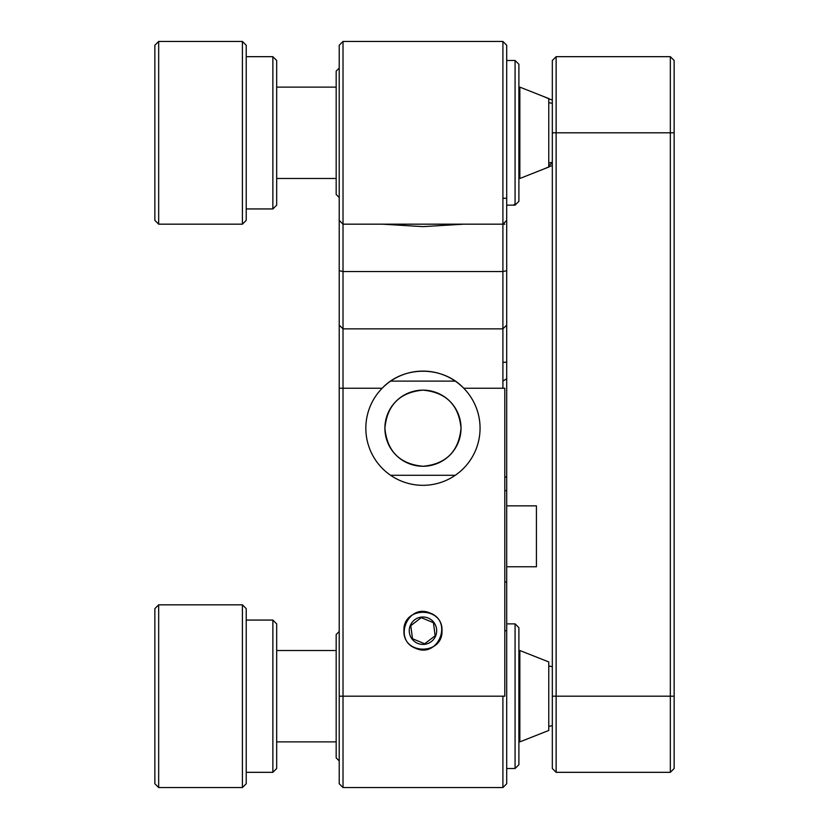 <?xml version="1.0" encoding="UTF-8"?>
<svg xmlns="http://www.w3.org/2000/svg" width="829" height="829" viewBox="0 0 829 829"><rect width="100%" height="100%" fill="white"/><g stroke="black" fill="none" stroke-linecap="round" stroke-linejoin="round"><path stroke-width="1.24" d="M502.902 381.112L506.706 378.749L506.706 783.747L502.902 787.55L343.019 787.55L339.216 783.747L339.216 45.253L343.019 41.45L343.019 271.539L339.216 270.689M339.216 220.359L343.019 224.172L504.799 224.172L502.902 224.172L502.902 41.45L343.019 41.45M339.216 325.144L343.019 328.854L343.019 271.539L502.902 271.539L502.902 224.172L502.902 388.231M506.706 388.231L506.706 325.144L502.902 328.854L343.019 328.854L343.019 388.231L339.216 388.231M339.216 696.194L343.019 696.194L343.019 388.231L382.179 388.231A57.097 57.097 0 0 0 444.551 481.069A57.097 57.097 0 0 0 463.732 388.231C442.676 365.599 403.329 365.527 382.179 388.231A57.097 57.097 0 0 1 463.732 388.231L504.799 388.231L504.799 696.194L343.019 696.194L343.019 787.55M506.706 325.144L506.706 45.253L506.706 205.136L514.322 205.136L514.322 204.245M382.179 224.172L422.956 226.628L463.732 224.172M441.992 630.714C443.069 606.175 402.853 606.165 403.93 630.714C402.853 655.262 443.069 655.273 441.992 630.714M502.902 787.55L502.902 696.194M461.028 428.199C458.769 451.37 446.116 464.064 423.059 466.271C399.858 464.116 387.133 451.432 384.894 428.199C387.153 405.039 399.806 392.345 422.863 390.138C446.064 392.283 458.789 404.977 461.028 428.199M506.706 45.253L502.902 41.45M384.894 428.199A38.061 38.061 0 0 1 441.992 395.236A38.061 38.061 0 0 1 441.992 461.173A38.061 38.061 0 0 1 384.894 428.199M674.143 696.194L670.329 696.194L670.329 772.327L674.143 768.514L674.143 60.486L670.329 56.673L670.329 132.806L674.143 132.806M552.321 696.194L552.321 132.806L556.135 132.806L556.135 772.327L552.321 768.514L552.321 696.194L670.329 696.194L670.329 132.806L556.135 132.806L556.135 56.673L670.329 56.673L674.143 60.486M674.143 768.514L670.329 772.327L556.135 772.327L552.321 768.514M552.321 132.806L552.321 60.486L556.135 56.673L552.321 60.486M519.845 87.128L548.767 98.547L548.767 167.064L519.845 178.484L519.845 87.128L518.892 87.128M242.41 224.172L242.41 41.45L158.671 41.45L158.671 224.172L242.41 224.172L246.223 220.359L246.223 45.253L242.41 41.45M158.671 41.45L154.857 45.253L154.857 220.359L158.671 224.172M272.865 56.673L276.679 60.486L276.679 205.136L272.865 208.939L272.865 56.673L246.223 56.673M536.425 560.3L536.425 559.616M536.425 559.565L536.425 558.601M536.425 520.301L536.425 516.218M536.425 515.037L536.425 542.332M536.425 551.347L536.425 557.409M536.425 564.3L536.425 566.539M506.706 566.767L536.425 566.767L536.425 505.856L506.706 505.856M409.257 224.172L436.665 224.172M339.216 197.52L336.17 194.473L336.17 71.139L339.216 68.092M518.892 201.333L518.892 64.289L515.078 60.486L515.078 205.136L518.892 201.333M519.845 650.516L548.767 661.936L548.767 730.453L519.845 741.872L519.845 650.516L518.892 650.516M158.671 604.828L158.671 787.55L242.41 787.55L242.41 604.828L158.671 604.828L154.857 608.641L154.857 783.747L158.671 787.55M242.41 604.828L246.223 608.641L246.223 783.747L242.41 787.55M272.865 772.327L272.865 620.061L276.679 623.864L276.679 768.514L272.865 772.327L246.223 772.327M339.216 760.908L336.17 757.861L336.17 634.527L339.216 631.48M518.892 764.711L518.892 627.667L515.078 623.864L515.078 768.514L518.892 764.711M422.956 644.423A13.699 13.699 0 0 1 411.091 623.864A13.699 13.699 0 0 1 434.831 623.864A13.699 13.699 0 0 1 422.956 644.423M415.671 648.299C437.93 658.692 453.349 621.553 430.251 613.139C407.992 602.745 392.573 639.884 415.671 648.299M422.956 643.076L424.676 643.791L435.142 635.77L433.422 622.693L421.246 617.646L410.78 625.667L412.5 638.744L422.956 643.076M421.826 617.885L421.246 617.646M413.07 638.983L424.676 643.791M410.863 626.289L412.5 638.744M435.059 635.149L433.422 622.693M425.173 643.408L435.142 635.77M418.313 619.885L410.78 625.667M552.321 162.847L548.767 165.707M455.245 381.112L390.677 381.112M390.677 475.297L455.245 475.297M504.799 476.478L506.706 477.649M502.902 362.273L506.706 362.273M506.706 270.689L502.902 271.539M542.052 169.727L552.321 165.458M552.321 100.164L542.052 95.895M548.767 726.37L552.321 725.676M552.321 666.703L548.767 666.008M548.767 162.992L552.321 162.297M552.321 103.324L548.767 102.63M506.706 198.286L502.902 198.286M506.706 630.714L504.799 630.714M506.706 490.633L504.799 490.633M506.706 581.989L504.799 581.989M502.902 224.172L506.706 220.359M276.679 178.484L336.17 178.484M276.679 87.128L336.17 87.128M272.865 208.939L246.223 208.939M506.706 205.136L515.078 205.136M506.706 60.486L515.078 60.486M276.679 741.872L336.17 741.872M276.679 650.516L336.17 650.516M272.865 620.061L246.223 620.061M506.706 768.514L515.078 768.514M506.706 623.864L515.078 623.864"/></g></svg>
